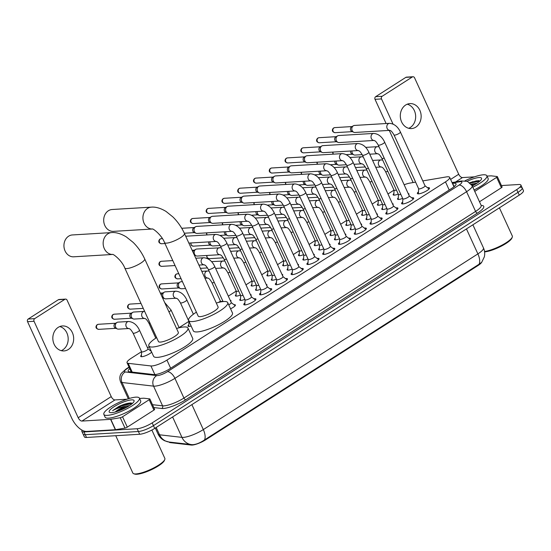 <?xml version="1.0" encoding="UTF-8"?>
<svg xmlns="http://www.w3.org/2000/svg" width="551" height="551" viewBox="0 0 551 551"><rect width="100%" height="100%" fill="white"/><g stroke="black" fill="none" stroke-linecap="round" stroke-linejoin="round"><path stroke-width="0.83" d="M398.256 194.076A6.254 1.46 155.4 0 1 394.309 195.144A6.254 1.46 155.4 0 1 393.18 194.834A6.254 1.46 155.4 0 1 393.896 193.559M382.484 204.173A6.254 1.46 155.4 0 1 378.53 205.241A6.254 1.46 155.4 0 1 377.401 204.931A6.254 1.46 155.4 0 1 378.124 203.656M366.704 214.27A6.254 1.46 155.4 0 1 362.751 215.338A6.254 1.46 155.4 0 1 361.621 215.028A6.254 1.46 155.4 0 1 362.344 213.754M350.925 224.367A6.254 1.46 155.4 0 1 346.972 225.435A6.254 1.46 155.4 0 1 345.842 225.125A6.254 1.46 155.4 0 1 346.565 223.851M335.146 234.464A6.254 1.46 155.4 0 1 331.192 235.532A6.254 1.46 155.4 0 1 330.063 235.222A6.254 1.46 155.4 0 1 330.786 233.948M319.366 244.561A6.254 1.46 155.4 0 1 315.413 245.629A6.254 1.46 155.4 0 1 314.284 245.319A6.254 1.46 155.4 0 1 315.007 244.045M303.587 254.658A6.254 1.46 155.4 0 1 299.634 255.726A6.254 1.46 155.4 0 1 298.504 255.416A6.254 1.46 155.4 0 1 299.227 254.142M287.808 264.755A6.254 1.46 155.4 0 1 283.855 265.823A6.254 1.46 155.4 0 1 282.725 265.513A6.254 1.46 155.4 0 1 283.448 264.239M272.029 274.853A6.254 1.46 155.4 0 1 268.082 275.92A6.254 1.46 155.4 0 1 266.946 275.61A6.254 1.46 155.4 0 1 267.669 274.336M256.249 284.95A6.254 1.46 155.4 0 1 252.303 286.017A6.254 1.46 155.4 0 1 251.166 285.707A6.254 1.46 155.4 0 1 251.89 284.433M240.47 295.047A6.254 1.46 155.4 0 1 236.524 296.114A6.254 1.46 155.4 0 1 235.387 295.804A6.254 1.46 155.4 0 1 236.11 294.53M191.135 326.027A6.254 1.46 155.4 0 1 189.186 326.406A6.254 1.46 155.4 0 1 188.056 326.096A6.254 1.46 155.4 0 1 188.773 324.821M151.683 352.144A6.254 1.46 155.4 0 1 147.124 355.058A6.254 1.46 155.4 0 1 141.848 356.697A6.254 1.46 155.4 0 1 140.719 356.387A6.254 1.46 155.4 0 1 141.442 355.113M150.657 350.891A6.254 1.46 155.4 0 1 150.96 350.863A6.254 1.46 155.4 0 1 151.091 350.856M402.65 198.388A6.254 1.46 155.4 0 1 398.697 199.455A6.254 1.46 155.4 0 1 397.567 199.138A6.254 1.46 155.4 0 1 398.29 197.871M386.871 208.485A6.254 1.46 155.4 0 1 382.917 209.552A6.254 1.46 155.4 0 1 381.788 209.235A6.254 1.46 155.4 0 1 382.511 207.968M371.092 218.582A6.254 1.46 155.4 0 1 367.145 219.649A6.254 1.46 155.4 0 1 366.009 219.332A6.254 1.46 155.4 0 1 366.732 218.065M355.312 228.679A6.254 1.46 155.4 0 1 351.366 229.746A6.254 1.46 155.4 0 1 350.229 229.43A6.254 1.46 155.4 0 1 350.953 228.162M339.533 238.776A6.254 1.46 155.4 0 1 335.587 239.843A6.254 1.46 155.4 0 1 334.45 239.527A6.254 1.46 155.4 0 1 335.173 238.259M323.754 248.873A6.254 1.46 155.4 0 1 319.807 249.94A6.254 1.46 155.4 0 1 318.671 249.624A6.254 1.46 155.4 0 1 319.394 248.356M307.975 258.97A6.254 1.46 155.4 0 1 304.028 260.038A6.254 1.46 155.4 0 1 302.892 259.728A6.254 1.46 155.4 0 1 303.615 258.453M292.195 269.067A6.254 1.46 155.4 0 1 288.249 270.135A6.254 1.46 155.4 0 1 287.119 269.825A6.254 1.46 155.4 0 1 287.836 268.551M276.416 279.164A6.254 1.46 155.4 0 1 272.469 280.232A6.254 1.46 155.4 0 1 271.34 279.922A6.254 1.46 155.4 0 1 272.056 278.648M260.637 289.261A6.254 1.46 155.4 0 1 256.69 290.329A6.254 1.46 155.4 0 1 255.561 290.019A6.254 1.46 155.4 0 1 256.277 288.745M244.864 299.358A6.254 1.46 155.4 0 1 240.911 300.426A6.254 1.46 155.4 0 1 239.781 300.116A6.254 1.46 155.4 0 1 240.505 298.842M233.948 304.717A6.254 1.46 155.4 0 1 234.244 304.689A6.254 1.46 155.4 0 1 235.38 304.999A6.254 1.46 155.4 0 1 230.559 308.815M427.528 187.739A6.653 1.557 155.4 0 1 428.272 187.65A6.653 1.557 155.4 0 1 429.477 187.981A6.653 1.557 155.4 0 1 425.668 191.369A6.653 1.557 155.4 0 1 418.581 193.849A6.653 1.557 155.4 0 1 417.376 193.518A6.653 1.557 155.4 0 1 418.471 191.886M411.749 197.837A6.653 1.557 155.4 0 1 412.492 197.747A6.653 1.557 155.4 0 1 413.698 198.078A6.653 1.557 155.4 0 1 409.889 201.466A6.653 1.557 155.4 0 1 402.802 203.946A6.653 1.557 155.4 0 1 401.596 203.615A6.653 1.557 155.4 0 1 402.691 201.983M395.969 207.934A6.653 1.557 155.4 0 1 396.713 207.844A6.653 1.557 155.4 0 1 397.918 208.175A6.653 1.557 155.4 0 1 394.117 211.563A6.653 1.557 155.4 0 1 387.022 214.043A6.653 1.557 155.4 0 1 385.817 213.712A6.653 1.557 155.4 0 1 386.912 212.08M380.19 218.031A6.653 1.557 155.4 0 1 380.934 217.941A6.653 1.557 155.4 0 1 382.139 218.272A6.653 1.557 155.4 0 1 378.337 221.66A6.653 1.557 155.4 0 1 371.243 224.14A6.653 1.557 155.4 0 1 370.038 223.809A6.653 1.557 155.4 0 1 371.133 222.177M364.411 228.128A6.653 1.557 155.4 0 1 365.161 228.038A6.653 1.557 155.4 0 1 366.36 228.369A6.653 1.557 155.4 0 1 362.558 231.757A6.653 1.557 155.4 0 1 355.464 234.237A6.653 1.557 155.4 0 1 354.259 233.906A6.653 1.557 155.4 0 1 355.354 232.274M348.631 238.225A6.653 1.557 155.4 0 1 349.382 238.135A6.653 1.557 155.4 0 1 350.581 238.466A6.653 1.557 155.4 0 1 346.779 241.855A6.653 1.557 155.4 0 1 339.685 244.334A6.653 1.557 155.4 0 1 338.479 244.003A6.653 1.557 155.4 0 1 339.574 242.371M332.852 248.322A6.653 1.557 155.4 0 1 333.603 248.232A6.653 1.557 155.4 0 1 334.801 248.563A6.653 1.557 155.4 0 1 330.999 251.952A6.653 1.557 155.4 0 1 323.905 254.431A6.653 1.557 155.4 0 1 322.7 254.101A6.653 1.557 155.4 0 1 323.795 252.468M317.073 258.419A6.653 1.557 155.4 0 1 317.824 258.329A6.653 1.557 155.4 0 1 319.029 258.66A6.653 1.557 155.4 0 1 315.22 262.049A6.653 1.557 155.4 0 1 308.126 264.528A6.653 1.557 155.4 0 1 306.921 264.198A6.653 1.557 155.4 0 1 308.016 262.565M301.294 268.516A6.653 1.557 155.4 0 1 302.044 268.427A6.653 1.557 155.4 0 1 303.25 268.757A6.653 1.557 155.4 0 1 299.441 272.146A6.653 1.557 155.4 0 1 292.347 274.625A6.653 1.557 155.4 0 1 291.142 274.295A6.653 1.557 155.4 0 1 292.237 272.662M285.514 278.613A6.653 1.557 155.4 0 1 286.265 278.524A6.653 1.557 155.4 0 1 287.47 278.854A6.653 1.557 155.4 0 1 283.662 282.243A6.653 1.557 155.4 0 1 276.568 284.722A6.653 1.557 155.4 0 1 275.362 284.392A6.653 1.557 155.4 0 1 276.457 282.759M269.735 288.71A6.653 1.557 155.4 0 1 270.486 288.621A6.653 1.557 155.4 0 1 271.691 288.951A6.653 1.557 155.4 0 1 267.882 292.34A6.653 1.557 155.4 0 1 260.788 294.819A6.653 1.557 155.4 0 1 259.583 294.489A6.653 1.557 155.4 0 1 260.678 292.856M253.956 298.807A6.653 1.557 155.4 0 1 254.707 298.718A6.653 1.557 155.4 0 1 255.912 299.048A6.653 1.557 155.4 0 1 252.103 302.437A6.653 1.557 155.4 0 1 245.009 304.917A6.653 1.557 155.4 0 1 243.811 304.586A6.653 1.557 155.4 0 1 244.899 302.954M141.559 351.655L131.228 358.267A11.729 2.741 -24.6 0 0 127.047 362.758A11.729 2.741 -24.6 0 0 128.176 363.329L150.912 365.947A11.729 2.741 -24.6 0 0 151.911 365.96A11.729 2.741 -24.6 0 0 166.939 360.106L445.483 181.864A11.729 2.741 -24.6 0 0 449.664 177.367A11.729 2.741 -24.6 0 0 446.282 176.933L422.796 180.914M169.143 442.033L169.178 442.116A10.559 2.466 -24.6 0 0 170.19 442.625L191.273 445.056A10.559 2.466 -24.6 0 0 192.168 445.07A10.559 2.466 -24.6 0 0 205.695 439.801L477.979 265.561A10.559 2.466 -24.6 0 0 481.581 262.441M394.02 190.102L387.973 193.973M378.241 200.199L372.194 204.07M362.462 210.296L356.414 214.167M346.682 220.393L340.635 224.264M330.91 230.49L324.856 234.361M315.131 240.587L309.077 244.458M299.351 250.684L293.297 254.555M283.572 260.781L277.518 264.652M267.793 270.878L261.739 274.749M252.014 280.976L245.96 284.846M236.234 291.073L228.314 296.142M220.455 301.17L218.451 302.451M188.897 321.364L179.109 327.631M149.218 346.758L147.551 347.826M415.612 182.133L409.786 183.118A11.729 2.741 -24.6 0 0 404.158 184.771M230.249 300.378A6.254 1.46 155.4 0 1 230.986 300.694A6.254 1.46 155.4 0 1 230.745 301.452M250.423 294.592A6.254 1.46 155.4 0 1 251.16 294.902A6.254 1.46 155.4 0 1 250.912 295.667M266.202 284.488A6.254 1.46 155.4 0 1 266.939 284.805A6.254 1.46 155.4 0 1 266.691 285.57M281.974 274.391A6.254 1.46 155.4 0 1 282.718 274.708A6.254 1.46 155.4 0 1 282.47 275.472M297.754 264.294A6.254 1.46 155.4 0 1 298.49 264.611A6.254 1.46 155.4 0 1 298.249 265.375M313.533 254.197A6.254 1.46 155.4 0 1 314.27 254.514A6.254 1.46 155.4 0 1 314.029 255.278M329.312 244.1A6.254 1.46 155.4 0 1 330.049 244.417A6.254 1.46 155.4 0 1 329.808 245.181M345.091 234.003A6.254 1.46 155.4 0 1 345.828 234.32A6.254 1.46 155.4 0 1 345.587 235.084M360.871 223.906A6.254 1.46 155.4 0 1 361.608 224.223A6.254 1.46 155.4 0 1 361.366 224.987M376.65 213.809A6.254 1.46 155.4 0 1 377.387 214.125A6.254 1.46 155.4 0 1 377.146 214.89M392.429 203.712A6.254 1.46 155.4 0 1 393.166 204.028A6.254 1.46 155.4 0 1 392.925 204.793M408.208 193.615A6.254 1.46 155.4 0 1 408.945 193.931A6.254 1.46 155.4 0 1 408.704 194.696M156.188 427.459L159.549 434.794A13.685 12.418 96.6 0 0 169.116 442.033L164.866 440.848C161.78 439.402 159.508 437.129 158.047 434.036A15.642 3.65 -24.6 0 0 159.549 434.794L181.954 437.377A13.685 12.418 96.6 0 0 191.521 444.616A13.685 12.418 96.6 0 0 191.975 444.657L192.919 444.685C196.493 444.354 200.364 442.763 204.538 439.912L479.101 264.211L481.705 262.29L484.336 256.862C485.045 253.784 484.749 250.795 483.461 247.902L472.882 224.801M520.061 187.271A11.729 2.741 155.4 0 1 522.183 187.857A11.729 2.741 155.4 0 1 518.002 192.347L153.44 425.641A11.729 2.741 155.4 0 1 138.411 431.502L85.226 434.698A11.729 2.741 155.4 0 1 83.105 434.119A11.729 2.741 155.4 0 0 85.226 434.698L138.411 431.502A11.729 2.741 155.4 0 0 153.44 425.641L518.002 192.347A11.729 2.741 155.4 0 0 522.183 187.857L523.45 190.625A11.729 2.741 155.4 0 1 519.269 195.116L154.707 428.409A11.729 2.741 155.4 0 1 139.672 434.264L86.493 437.466A11.729 2.741 155.4 0 1 84.372 436.881L81.837 431.35A11.729 2.741 155.4 0 1 82.106 430.186M129.733 368.619A11.729 2.741 -24.6 0 0 128.183 371.181A11.729 2.741 -24.6 0 0 129.306 371.746L153.874 374.577A11.729 2.741 -24.6 0 0 154.872 374.59A11.729 2.741 -24.6 0 0 169.901 368.736L451.861 188.304A11.729 2.741 -24.6 0 0 456.042 183.807A11.729 2.741 -24.6 0 0 452.667 183.373L452.426 183.414M501.438 185.549L518.794 184.509A11.729 2.741 155.4 0 1 520.915 185.095A11.729 2.741 155.4 0 1 516.735 189.585L152.172 422.879A11.729 2.741 155.4 0 1 137.144 428.733L83.959 431.936A11.729 2.741 155.4 0 1 81.837 431.35M453.693 186.183L453.934 186.142A11.729 2.741 155.4 0 1 454.885 186.011M130.47 371.884A11.729 2.741 155.4 0 1 131 371.388M59.783 326.557A12.515 10.421 -93.4 0 1 68.062 337.095A12.515 10.421 -93.4 0 1 62.828 349.83A12.515 10.421 -93.4 0 1 61.23 350.656M58.186 327.377A12.515 10.421 86.6 0 0 53.254 341.744A12.515 10.421 86.6 0 0 63.999 350.932A12.515 10.421 86.6 0 0 68.317 349.506A12.515 10.421 86.6 0 0 73.242 335.132A12.515 10.421 86.6 0 0 62.497 325.951A12.515 10.421 86.6 0 0 58.186 327.377M117.122 407.843A15.642 3.65 155.4 0 1 125.58 403.952M149.176 399.723A1.956 0.455 -24.6 0 0 149.872 398.979L154.624 409.345A1.956 0.455 155.4 0 1 153.929 410.096L149.176 399.723L122.549 416.77L127.295 427.135A1.956 0.455 155.4 0 1 125.001 428.093L115.558 429.69A1.956 0.455 155.4 0 1 115.352 429.718L86.693 431.44A15.642 7.859 57.4 0 1 71.713 418.133L27.55 321.674A1.956 1.625 -93.4 0 1 28.184 319.036L34.672 318.643A1.956 1.625 86.6 0 0 34.038 321.281L78.201 417.741A3.912 1.963 -122.6 0 0 81.941 421.067L110.599 419.345A1.956 0.455 -24.6 0 0 110.813 419.318L120.249 417.72A1.956 0.455 -24.6 0 0 122.549 416.77M153.929 410.096L127.295 427.135M126.992 399.206L114.98 399.923A3.912 1.963 -122.6 0 1 111.233 396.596L67.077 300.143A1.956 1.625 86.6 0 0 64.86 299.324L58.372 299.716L28.184 319.036M58.372 299.716A1.956 1.625 -93.4 0 1 59.047 299.489L65.535 299.103M64.86 299.324L34.672 318.643M149.872 398.979A1.956 0.455 -24.6 0 0 149.686 398.883L143.804 398.201A1.956 0.455 -24.6 0 0 143.639 398.201L139.555 398.449M151.869 430.049L164.852 458.398A17.598 4.105 155.4 0 1 164.79 459.513L164.398 460.478A16.812 3.926 155.4 0 1 153.068 468.901A16.812 3.926 155.4 0 1 136.917 474.253A16.812 3.926 155.4 0 1 134.719 474.067L133.728 473.736A17.598 4.105 155.4 0 1 132.853 473.054L115.751 435.703M164.79 459.513A17.598 4.105 155.4 0 1 152.937 468.322A17.598 4.105 155.4 0 1 136.035 473.929A17.598 4.105 155.4 0 1 133.728 473.736M135.863 397.147A19.554 4.566 155.4 0 1 139.403 398.125A19.554 4.566 155.4 0 1 128.218 408.077A19.554 4.566 155.4 0 1 107.383 415.371A19.554 4.566 155.4 0 1 103.85 414.4A19.554 4.566 155.4 0 1 115.028 404.448A19.554 4.566 155.4 0 1 135.863 397.147M139.403 398.125L140.67 400.887A19.554 4.566 155.4 0 1 129.485 410.846A19.554 4.566 155.4 0 1 108.65 418.14A19.554 4.566 155.4 0 1 105.117 417.169L103.85 414.4M132.474 403.36L130.856 402.967C127.68 403.057 123.644 404.241 118.754 406.521L112.618 410.653C116.22 408.58 120.703 407.065 126.083 406.121A9.773 2.28 155.4 0 0 115.235 411.996M111.653 412.637A13.685 3.196 155.4 0 1 109.863 412.492A13.685 3.196 155.4 0 1 115.634 405.756A13.685 3.196 155.4 0 1 131.593 399.881A13.685 3.196 155.4 0 1 134.024 401.424A13.685 3.196 155.4 0 1 124.801 408.284A13.685 3.196 155.4 0 1 111.653 412.637M127.729 406.7L122.37 408.339L115.441 411.948M129.65 405.508L126.083 406.121M125.511 407.919L117.866 411.204M131.262 402.988L118.754 406.521M132.336 403.484L121.234 405.963L112.618 410.653M72.401 234.946A10.951 9.119 86.6 0 0 68.627 236.193A10.951 9.119 86.6 0 0 64.315 248.77A10.951 9.119 86.6 0 0 73.717 256.807L112.652 254.459A10.951 9.119 -93.4 0 1 103.492 246.235A10.951 9.119 -93.4 0 1 107.844 233.838A10.951 9.119 -93.4 0 1 111.612 232.584L72.401 234.946M112.934 254.445L112.556 254.438C112.845 253.577 121.867 260.32 124.788 268.034L158.44 341.537A10.951 2.555 -24.6 0 0 160.417 342.081A10.951 2.555 -24.6 0 0 172.084 337.997A10.951 2.555 -24.6 0 0 178.352 332.418L144.699 258.922C141.786 252.633 137.936 247.124 133.135 242.378L126.351 236.937C119.601 232.791 114.388 232.308 111.612 232.584M176.547 328.492A21.51 5.021 155.4 0 1 184.055 326.957A21.51 5.021 155.4 0 1 187.946 328.024A21.51 5.021 155.4 0 1 175.652 338.975A21.51 5.021 155.4 0 1 152.73 347.006A21.51 5.021 155.4 0 1 148.839 345.932A21.51 5.021 155.4 0 1 156.636 337.605M187.946 328.024L192.698 338.397A21.51 5.021 155.4 0 1 180.397 349.348A21.51 5.021 155.4 0 1 157.476 357.372A21.51 5.021 155.4 0 1 153.584 356.304L148.839 345.932M152.393 229.016A10.951 9.119 -93.4 0 1 143.246 220.793A10.951 9.119 -93.4 0 1 147.599 208.388A10.951 9.119 -93.4 0 1 151.373 207.142L112.156 209.504A10.951 9.119 86.6 0 0 108.382 210.751A10.951 9.119 86.6 0 0 104.07 223.327A10.951 9.119 86.6 0 0 113.472 231.365L152.413 229.016M152.689 229.002L152.31 228.996C152.606 228.135 161.629 234.878 164.549 242.592L198.195 316.095A10.951 2.555 -24.6 0 0 200.178 316.639A10.951 2.555 -24.6 0 0 211.846 312.555A10.951 2.555 -24.6 0 0 218.106 306.976L184.454 233.479C181.548 227.191 177.691 221.674 172.897 216.936L166.113 211.494C159.363 207.348 154.149 206.866 151.373 207.142M216.309 303.05A21.51 5.021 155.4 0 1 223.816 301.514A21.51 5.021 155.4 0 1 227.708 302.582A21.51 5.021 155.4 0 1 215.407 313.533A21.51 5.021 155.4 0 1 192.492 321.557A21.51 5.021 155.4 0 1 188.6 320.489A21.51 5.021 155.4 0 1 196.397 312.162M227.708 302.582L232.46 312.954A21.51 5.021 155.4 0 1 220.159 323.905A21.51 5.021 155.4 0 1 197.237 331.929A21.51 5.021 155.4 0 1 193.346 330.862L188.6 320.489M255.499 300.047A5.868 1.371 -24.6 0 0 255.402 299.937L251.456 296.851M245.712 299.999A3.52 0.82 -24.6 0 0 249.465 298.69A3.52 0.82 -24.6 0 0 251.476 296.893L226.847 243.101A3.52 0.82 -24.6 0 1 225.752 244.348A3.52 0.82 -24.6 0 1 221.082 246.207A3.52 0.82 -24.6 0 1 220.448 246.028L245.078 299.827A3.52 0.82 -24.6 0 0 245.712 299.999M245.057 299.778L244.809 304.786A5.868 1.371 -24.6 0 0 244.83 304.93M271.278 289.95A5.868 1.371 -24.6 0 0 271.182 289.84L267.235 286.754M261.491 289.902A3.52 0.82 -24.6 0 0 265.245 288.593A3.52 0.82 -24.6 0 0 267.256 286.795L242.626 233.004A3.52 0.82 -24.6 0 1 241.531 234.251A3.52 0.82 -24.6 0 1 236.861 236.11A3.52 0.82 -24.6 0 1 236.227 235.931L260.857 289.73A3.52 0.82 -24.6 0 0 261.491 289.902M231.723 224.298A3.52 2.927 -93.4 0 0 230.676 224.608A3.52 2.927 -93.4 0 0 230.511 224.705A3.52 2.927 -93.4 0 0 229.113 228.699A3.52 2.927 -93.4 0 0 232.074 231.33L197.148 233.431A3.52 2.927 -93.4 0 1 196.032 233.245A3.52 2.927 -93.4 0 1 194.372 231.558A3.52 2.927 -93.4 0 1 195.509 226.812A3.52 2.927 -93.4 0 1 195.639 226.73A3.52 2.927 -93.4 0 1 196.721 226.406L231.723 224.298C236.469 224.739 240.105 227.639 242.626 233.004M196.032 233.245L194.117 232.453A2.541 2.114 -93.4 0 1 192.919 231.234A2.541 2.114 -93.4 0 1 193.745 227.804A2.541 2.114 -93.4 0 1 193.835 227.749L195.639 226.73M260.837 289.681L260.589 294.689A5.868 1.371 -24.6 0 0 260.609 294.833M287.057 279.853A5.868 1.371 -24.6 0 0 286.961 279.743L283.014 276.657M277.27 279.805A3.52 0.82 -24.6 0 0 281.024 278.496A3.52 0.82 -24.6 0 0 283.035 276.698L258.405 222.907A3.52 0.82 -24.6 0 1 257.31 224.154A3.52 0.82 -24.6 0 1 252.64 226.013A3.52 0.82 -24.6 0 1 252.007 225.834L276.636 279.632A3.52 0.82 -24.6 0 0 277.27 279.805M247.502 214.201A3.52 2.927 -93.4 0 0 246.455 214.511A3.52 2.927 -93.4 0 0 246.29 214.608A3.52 2.927 -93.4 0 0 244.892 218.602A3.52 2.927 -93.4 0 0 247.854 221.233L212.927 223.334A3.52 2.927 -93.4 0 1 211.811 223.148A3.52 2.927 -93.4 0 1 210.151 221.461A3.52 2.927 -93.4 0 1 211.288 216.715A3.52 2.927 -93.4 0 1 211.419 216.633A3.52 2.927 -93.4 0 1 212.5 216.309L247.502 214.201C252.248 214.642 255.884 217.542 258.405 222.907M211.811 223.148L209.897 222.356A2.541 2.114 -93.4 0 1 208.698 221.137A2.541 2.114 -93.4 0 1 209.525 217.707A2.541 2.114 -93.4 0 1 209.614 217.652L211.419 216.633M276.616 279.584L276.368 284.591A5.868 1.371 -24.6 0 0 276.388 284.736M302.836 269.756A5.868 1.371 -24.6 0 0 302.74 269.646L298.794 266.56M293.049 269.708A3.52 0.82 -24.6 0 0 296.803 268.399A3.52 0.82 -24.6 0 0 298.814 266.601L274.184 212.81A3.52 0.82 -24.6 0 1 273.089 214.057A3.52 0.82 -24.6 0 1 268.42 215.916A3.52 0.82 -24.6 0 1 267.786 215.737L292.416 269.535A3.52 0.82 -24.6 0 0 293.049 269.708M263.709 211.136L228.706 213.237A3.52 2.927 -93.4 0 1 227.591 213.051A3.52 2.927 -93.4 0 1 225.931 211.364A3.52 2.927 -93.4 0 1 227.067 206.618A3.52 2.927 -93.4 0 1 227.198 206.535A3.52 2.927 -93.4 0 1 228.279 206.212L263.282 204.104C268.027 204.545 271.664 207.445 274.184 212.81M227.591 213.051L225.676 212.259A2.541 2.114 -93.4 0 1 224.477 211.04A2.541 2.114 -93.4 0 1 225.304 207.61A2.541 2.114 -93.4 0 1 225.393 207.555L227.198 206.535M292.395 269.487L292.147 274.494A5.868 1.371 -24.6 0 0 292.168 274.639M318.609 259.659A5.868 1.371 -24.6 0 0 318.519 259.549L314.573 256.463M308.829 259.611A3.52 0.82 -24.6 0 0 312.575 258.302A3.52 0.82 -24.6 0 0 314.593 256.504L289.964 202.713A3.52 0.82 -24.6 0 1 288.862 203.96A3.52 0.82 -24.6 0 1 284.199 205.819A3.52 0.82 -24.6 0 1 283.565 205.64L308.188 259.438A3.52 0.82 -24.6 0 0 308.829 259.611M279.412 201.039L244.486 203.14A3.52 2.927 -93.4 0 1 243.37 202.954A3.52 2.927 -93.4 0 1 241.71 201.267A3.52 2.927 -93.4 0 1 242.846 196.521A3.52 2.927 -93.4 0 1 242.977 196.438A3.52 2.927 -93.4 0 1 244.059 196.115L279.061 194.007C283.806 194.448 287.443 197.348 289.964 202.713M243.37 202.954L241.455 202.162A2.541 2.114 -93.4 0 1 240.257 200.943A2.541 2.114 -93.4 0 1 241.083 197.513A2.541 2.114 -93.4 0 1 241.173 197.458L242.977 196.438M308.167 259.39L307.926 264.397A5.868 1.371 -24.6 0 0 307.947 264.542M334.388 249.562A5.868 1.371 -24.6 0 0 334.299 249.451L330.352 246.366M324.608 249.513A3.52 0.82 -24.6 0 0 328.355 248.205A3.52 0.82 -24.6 0 0 330.373 246.407L305.743 192.616A3.52 0.82 -24.6 0 1 304.641 193.862A3.52 0.82 -24.6 0 1 299.978 195.722A3.52 0.82 -24.6 0 1 299.338 195.543L323.967 249.341A3.52 0.82 -24.6 0 0 324.608 249.513M294.84 183.91A3.52 2.927 -93.4 0 0 293.793 184.22A3.52 2.927 -93.4 0 0 293.628 184.316A3.52 2.927 -93.4 0 0 292.23 188.311A3.52 2.927 -93.4 0 0 295.184 190.942L260.258 193.043A3.52 2.927 -93.4 0 1 259.149 192.857A3.52 2.927 -93.4 0 1 257.489 191.169A3.52 2.927 -93.4 0 1 258.626 186.424A3.52 2.927 -93.4 0 1 258.756 186.341A3.52 2.927 -93.4 0 1 259.838 186.018L294.84 183.91C299.586 184.351 303.215 187.25 305.743 192.616M259.149 192.857L257.234 192.065A2.541 2.114 -93.4 0 1 256.036 190.846A2.541 2.114 -93.4 0 1 256.862 187.416A2.541 2.114 -93.4 0 1 256.952 187.361L258.756 186.341M323.947 249.293L323.706 254.3A5.868 1.371 -24.6 0 0 323.726 254.438M350.167 239.465A5.868 1.371 -24.6 0 0 350.078 239.354L346.131 236.269M340.387 239.416A3.52 0.82 -24.6 0 0 344.134 238.108A3.52 0.82 -24.6 0 0 346.152 236.31L321.522 182.519A3.52 0.82 -24.6 0 1 320.42 183.765A3.52 0.82 -24.6 0 1 315.757 185.625A3.52 0.82 -24.6 0 1 315.117 185.446L339.747 239.244A3.52 0.82 -24.6 0 0 340.387 239.416M310.619 173.813A3.52 2.927 -93.4 0 0 309.572 174.123A3.52 2.927 -93.4 0 0 309.407 174.219A3.52 2.927 -93.4 0 0 308.009 178.214A3.52 2.927 -93.4 0 0 310.964 180.845L276.037 182.946A3.52 2.927 -93.4 0 1 274.928 182.76A3.52 2.927 -93.4 0 1 273.268 181.072A3.52 2.927 -93.4 0 1 274.405 176.327A3.52 2.927 -93.4 0 1 274.536 176.244A3.52 2.927 -93.4 0 1 275.617 175.921L310.619 173.813C315.365 174.254 318.995 177.153 321.522 182.519M274.928 182.76L273.014 181.968A2.541 2.114 -93.4 0 1 271.815 180.749A2.541 2.114 -93.4 0 1 272.635 177.319A2.541 2.114 -93.4 0 1 272.731 177.264L274.536 176.244M339.726 239.196L339.485 244.203A5.868 1.371 -24.6 0 0 339.506 244.341M365.947 229.368A5.868 1.371 -24.6 0 0 365.85 229.257L361.904 226.172M356.166 229.319A3.52 0.82 -24.6 0 0 359.913 228.011A3.52 0.82 -24.6 0 0 361.924 226.213L337.302 172.422A3.52 0.82 -24.6 0 1 336.2 173.668A3.52 0.82 -24.6 0 1 331.537 175.528A3.52 0.82 -24.6 0 1 330.896 175.349L355.526 229.147A3.52 0.82 -24.6 0 0 356.166 229.319M326.399 163.716A3.52 2.927 -93.4 0 0 325.345 164.026A3.52 2.927 -93.4 0 0 325.186 164.122A3.52 2.927 -93.4 0 0 323.788 168.117A3.52 2.927 -93.4 0 0 326.743 170.748L291.816 172.849A3.52 2.927 -93.4 0 1 290.708 172.663A3.52 2.927 -93.4 0 1 289.041 170.975A3.52 2.927 -93.4 0 1 290.184 166.23A3.52 2.927 -93.4 0 1 290.315 166.147A3.52 2.927 -93.4 0 1 291.396 165.823L326.399 163.716C331.144 164.157 334.774 167.056 337.302 172.422M290.708 172.663L288.793 171.864A2.541 2.114 -93.4 0 1 287.594 170.652A2.541 2.114 -93.4 0 1 288.414 167.222A2.541 2.114 -93.4 0 1 288.51 167.167L290.315 166.147M355.505 229.099L355.264 234.106A5.868 1.371 -24.6 0 0 355.285 234.244M381.726 219.27A5.868 1.371 -24.6 0 0 381.629 219.16L377.683 216.075M371.946 219.222A3.52 0.82 -24.6 0 0 375.692 217.914A3.52 0.82 -24.6 0 0 377.704 216.116L353.074 162.325A3.52 0.82 -24.6 0 1 351.979 163.571A3.52 0.82 -24.6 0 1 347.316 165.431A3.52 0.82 -24.6 0 1 346.675 165.252L371.305 219.05A3.52 0.82 -24.6 0 0 371.946 219.222M342.598 160.644L307.596 162.752A3.52 2.927 -93.4 0 1 306.48 162.566A3.52 2.927 -93.4 0 1 304.82 160.878A3.52 2.927 -93.4 0 1 305.963 156.133A3.52 2.927 -93.4 0 1 306.094 156.05A3.52 2.927 -93.4 0 1 307.176 155.726L342.178 153.619C346.923 154.06 350.553 156.959 353.074 162.325M306.48 162.566L304.572 161.767A2.541 2.114 -93.4 0 1 303.374 160.555A2.541 2.114 -93.4 0 1 304.193 157.125A2.541 2.114 -93.4 0 1 304.29 157.069L306.094 156.05M371.284 219.002L371.043 224.009A5.868 1.371 -24.6 0 0 371.064 224.147M397.505 209.173A5.868 1.371 -24.6 0 0 397.409 209.063L393.462 205.978M387.725 209.125A3.52 0.82 -24.6 0 0 391.472 207.817A3.52 0.82 -24.6 0 0 393.483 206.019L368.853 152.228A3.52 0.82 -24.6 0 1 367.758 153.474A3.52 0.82 -24.6 0 1 363.095 155.334A3.52 0.82 -24.6 0 1 362.455 155.155L387.084 208.953A3.52 0.82 -24.6 0 0 387.725 209.125M358.308 150.554L323.375 152.655A3.52 2.927 -93.4 0 1 322.259 152.469A3.52 2.927 -93.4 0 1 320.599 150.781A3.52 2.927 -93.4 0 1 321.743 146.036A3.52 2.927 -93.4 0 1 321.867 145.953A3.52 2.927 -93.4 0 1 322.955 145.629L357.957 143.522C362.703 143.963 366.332 146.862 368.853 152.228M322.259 152.469L320.351 151.67A2.541 2.114 -93.4 0 1 319.153 150.457A2.541 2.114 -93.4 0 1 319.973 147.027A2.541 2.114 -93.4 0 1 320.069 146.972L321.867 145.953M387.064 208.905L386.823 213.912A5.868 1.371 -24.6 0 0 386.843 214.05M413.284 199.076A5.868 1.371 -24.6 0 0 413.188 198.966L409.241 195.88M403.497 199.028A3.52 0.82 -24.6 0 0 407.251 197.719A3.52 0.82 -24.6 0 0 409.262 195.922L384.632 142.13A3.52 0.82 -24.6 0 1 383.537 143.377A3.52 0.82 -24.6 0 1 378.874 145.237A3.52 0.82 -24.6 0 1 378.234 145.058L402.864 198.856A3.52 0.82 -24.6 0 0 403.497 199.028M373.736 133.425A3.52 2.927 -93.4 0 0 372.683 133.735A3.52 2.927 -93.4 0 0 372.517 133.831A3.52 2.927 -93.4 0 0 371.126 137.826A3.52 2.927 -93.4 0 0 374.081 140.457L339.154 142.557A3.52 2.927 -93.4 0 1 338.038 142.372A3.52 2.927 -93.4 0 1 336.379 140.684A3.52 2.927 -93.4 0 1 337.522 135.939A3.52 2.927 -93.4 0 1 337.646 135.856A3.52 2.927 -93.4 0 1 338.734 135.532L373.736 133.425C378.482 133.865 382.112 136.765 384.632 142.13M338.038 142.372L336.131 141.573A2.541 2.114 -93.4 0 1 334.932 140.36A2.541 2.114 -93.4 0 1 335.752 136.93A2.541 2.114 -93.4 0 1 335.848 136.875L337.646 135.856M402.843 198.808L402.602 203.815A5.868 1.371 -24.6 0 0 402.623 203.953M429.064 188.979A5.868 1.371 -24.6 0 0 428.967 188.869L425.021 185.783M419.277 188.931A3.52 0.82 -24.6 0 0 423.03 187.622A3.52 0.82 -24.6 0 0 425.041 185.825L400.412 132.033A3.52 0.82 -24.6 0 1 399.317 133.28A3.52 0.82 -24.6 0 1 394.654 135.14A3.52 0.82 -24.6 0 1 394.013 134.961L418.643 188.759A3.52 0.82 -24.6 0 0 419.277 188.931M389.516 123.328A3.52 2.927 -93.4 0 0 388.462 123.638A3.52 2.927 -93.4 0 0 388.297 123.734A3.52 2.927 -93.4 0 0 386.905 127.729A3.52 2.927 -93.4 0 0 389.86 130.36L354.934 132.46A3.52 2.927 -93.4 0 1 353.818 132.274A3.52 2.927 -93.4 0 1 352.158 130.587A3.52 2.927 -93.4 0 1 353.301 125.842A3.52 2.927 -93.4 0 1 353.425 125.759A3.52 2.927 -93.4 0 1 354.513 125.435L389.516 123.328C394.261 123.768 397.891 126.668 400.412 132.033M353.818 132.274L351.91 131.475A2.541 2.114 -93.4 0 1 350.712 130.263A2.541 2.114 -93.4 0 1 351.531 126.833A2.541 2.114 -93.4 0 1 351.628 126.778L353.425 125.759M418.622 188.711L418.381 193.718A5.868 1.371 -24.6 0 0 418.402 193.856M228.713 304.772A3.52 0.82 -24.6 0 0 231.31 302.685L214.718 266.45A3.52 0.82 -24.6 0 1 213.623 267.696A3.52 0.82 -24.6 0 1 208.953 269.556A3.52 0.82 -24.6 0 1 208.319 269.384C204.8 263.488 204.621 265.575 204.145 264.776L204.242 264.776M240.67 295.419A3.52 0.82 -24.6 0 0 240.684 295.515A3.52 0.82 -24.6 0 0 241.324 295.694A3.52 0.82 -24.6 0 0 242.998 295.295M219.594 247.654A3.52 2.927 -93.4 0 0 218.547 247.957A3.52 2.927 -93.4 0 0 218.382 248.053A3.52 2.927 -93.4 0 0 216.984 252.048A3.52 2.927 -93.4 0 0 219.945 254.679L197.299 256.043A3.52 2.927 -93.4 0 1 196.184 255.857A3.52 2.927 -93.4 0 1 194.524 254.169A3.52 2.927 -93.4 0 1 195.66 249.424A3.52 2.927 -93.4 0 1 195.791 249.341A3.52 2.927 -93.4 0 1 196.872 249.018L221.24 247.764M192.891 251.897A2.541 2.114 -93.4 0 1 193.897 250.416A2.541 2.114 -93.4 0 1 193.986 250.361L195.791 249.341M256.449 285.322A3.52 0.82 -24.6 0 0 256.463 285.418A3.52 0.82 -24.6 0 0 257.103 285.597A3.52 0.82 -24.6 0 0 258.777 285.198M220.2 245.519L213.079 245.946A3.52 2.927 -93.4 0 1 211.963 245.76A3.52 2.927 -93.4 0 1 210.303 244.072A3.52 2.927 -93.4 0 1 209.965 241.806M211.963 245.76L210.048 244.961A2.541 2.114 -93.4 0 1 208.85 243.749A2.541 2.114 -93.4 0 1 208.65 241.889M272.228 275.224A3.52 0.82 -24.6 0 0 272.242 275.321A3.52 0.82 -24.6 0 0 272.883 275.5A3.52 0.82 -24.6 0 0 274.556 275.101M235.973 235.422L228.858 235.849A3.52 2.927 -93.4 0 1 227.742 235.663A3.52 2.927 -93.4 0 1 226.082 233.975A3.52 2.927 -93.4 0 1 225.745 231.709M227.742 235.663L225.827 234.864A2.541 2.114 -93.4 0 1 224.629 233.652A2.541 2.114 -93.4 0 1 224.429 231.792M288.008 265.127A3.52 0.82 -24.6 0 0 288.021 265.224A3.52 0.82 -24.6 0 0 288.662 265.403A3.52 0.82 -24.6 0 0 290.336 265.003M251.752 225.325L244.637 225.752A3.52 2.927 -93.4 0 1 243.521 225.566A3.52 2.927 -93.4 0 1 241.861 223.878A3.52 2.927 -93.4 0 1 241.524 221.612M243.521 225.566L241.607 224.767A2.541 2.114 -93.4 0 1 240.408 223.554A2.541 2.114 -93.4 0 1 240.208 221.695M303.78 255.03A3.52 0.82 -24.6 0 0 303.801 255.127A3.52 0.82 -24.6 0 0 304.434 255.306A3.52 0.82 -24.6 0 0 306.115 254.906M267.531 215.227L260.409 215.655A3.52 2.927 -93.4 0 1 259.301 215.469A3.52 2.927 -93.4 0 1 257.641 213.781A3.52 2.927 -93.4 0 1 257.303 211.515M259.301 215.469L257.386 214.67A2.541 2.114 -93.4 0 1 256.187 213.457A2.541 2.114 -93.4 0 1 255.988 211.598M319.559 244.933A3.52 0.82 -24.6 0 0 319.58 245.03A3.52 0.82 -24.6 0 0 320.214 245.209A3.52 0.82 -24.6 0 0 321.894 244.809M283.31 205.13L276.189 205.557A3.52 2.927 -93.4 0 1 275.08 205.371A3.52 2.927 -93.4 0 1 273.42 203.684A3.52 2.927 -93.4 0 1 273.082 201.418M275.08 205.371L273.165 204.573A2.541 2.114 -93.4 0 1 271.967 203.36A2.541 2.114 -93.4 0 1 271.767 201.501M335.339 234.836A3.52 0.82 -24.6 0 0 335.359 234.933A3.52 0.82 -24.6 0 0 335.993 235.112A3.52 0.82 -24.6 0 0 337.673 234.712M299.09 195.033L291.968 195.46A3.52 2.927 -93.4 0 1 290.852 195.274A3.52 2.927 -93.4 0 1 289.192 193.587A3.52 2.927 -93.4 0 1 288.862 191.321M290.852 195.274L288.944 194.475A2.541 2.114 -93.4 0 1 287.746 193.263A2.541 2.114 -93.4 0 1 287.546 191.404M351.118 224.739A3.52 0.82 -24.6 0 0 351.139 224.836A3.52 0.82 -24.6 0 0 351.772 225.015A3.52 0.82 -24.6 0 0 353.453 224.615M314.869 184.936L307.747 185.363A3.52 2.927 -93.4 0 1 306.631 185.177A3.52 2.927 -93.4 0 1 304.972 183.49A3.52 2.927 -93.4 0 1 304.641 181.224M306.631 185.177L304.724 184.378A2.541 2.114 -93.4 0 1 303.525 183.166A2.541 2.114 -93.4 0 1 303.325 181.307M366.897 214.642A3.52 0.82 -24.6 0 0 366.918 214.738A3.52 0.82 -24.6 0 0 367.551 214.918A3.52 0.82 -24.6 0 0 369.232 214.518M330.648 174.839L323.527 175.266A3.52 2.927 -93.4 0 1 322.411 175.08A3.52 2.927 -93.4 0 1 320.751 173.393A3.52 2.927 -93.4 0 1 320.42 171.127M322.411 175.08L320.503 174.281A2.541 2.114 -93.4 0 1 319.305 173.069A2.541 2.114 -93.4 0 1 319.098 171.209M382.676 204.545A3.52 0.82 -24.6 0 0 382.697 204.641A3.52 0.82 -24.6 0 0 383.331 204.82A3.52 0.82 -24.6 0 0 385.011 204.421M346.427 164.742L339.306 165.169A3.52 2.927 -93.4 0 1 338.19 164.983A3.52 2.927 -93.4 0 1 336.53 163.296A3.52 2.927 -93.4 0 1 336.2 161.03M338.19 164.983L336.282 164.184A2.541 2.114 -93.4 0 1 335.084 162.972A2.541 2.114 -93.4 0 1 334.877 161.112M398.456 194.448A3.52 0.82 -24.6 0 0 398.476 194.544A3.52 0.82 -24.6 0 0 399.11 194.723A3.52 0.82 -24.6 0 0 400.791 194.324M362.207 154.645L355.085 155.072A3.52 2.927 -93.4 0 1 353.969 154.879A3.52 2.927 -93.4 0 1 352.309 153.199A3.52 2.927 -93.4 0 1 351.979 150.933M353.969 154.879L352.061 154.087A2.541 2.114 -93.4 0 1 350.863 152.875A2.541 2.114 -93.4 0 1 350.656 151.015M141.607 351.69A3.52 0.82 -24.6 0 0 141.621 351.786A3.52 0.82 -24.6 0 0 142.261 351.965A3.52 0.82 -24.6 0 0 146.008 350.65A3.52 0.82 -24.6 0 0 148.019 348.859L139.472 330.187A3.52 0.82 -24.6 0 1 138.377 331.433A3.52 0.82 -24.6 0 1 133.714 333.293A3.52 0.82 -24.6 0 1 133.073 333.121C129.554 327.232 129.382 329.312 128.9 328.513L128.996 328.513M128.576 321.488A3.52 2.927 -93.4 0 0 127.522 321.791A3.52 2.927 -93.4 0 0 127.364 321.887A3.52 2.927 -93.4 0 0 125.965 325.889A3.52 2.927 -93.4 0 0 128.92 328.52L118.493 329.147A3.52 2.927 -93.4 0 1 117.377 328.954A3.52 2.927 -93.4 0 1 115.717 327.273A3.52 2.927 -93.4 0 1 116.853 322.521A3.52 2.927 -93.4 0 1 116.984 322.445A3.52 2.927 -93.4 0 1 118.066 322.121L128.576 321.488C133.321 321.929 136.951 324.828 139.472 330.187M117.377 328.954L115.462 328.162A2.541 2.114 -93.4 0 1 114.264 326.95A2.541 2.114 -93.4 0 1 115.09 323.513A2.541 2.114 -93.4 0 1 115.18 323.458L116.984 322.445M407.258 104.201A12.515 10.421 -93.4 0 1 415.537 114.739A12.515 10.421 -93.4 0 1 410.302 127.481A12.515 10.421 -93.4 0 1 408.704 128.3M405.66 105.021A12.515 10.421 86.6 0 0 400.735 119.395A12.515 10.421 86.6 0 0 411.48 128.576A12.515 10.421 86.6 0 0 415.791 127.15A12.515 10.421 86.6 0 0 420.716 112.776A12.515 10.421 86.6 0 0 409.972 103.595A12.515 10.421 86.6 0 0 405.66 105.021M469.969 182.849A15.642 3.65 155.4 0 1 473.061 181.596M496.651 177.367A1.956 0.455 -24.6 0 0 497.353 176.623L502.099 186.996A1.956 0.455 155.4 0 1 501.403 187.739L496.651 177.367L474.742 191.39M501.403 187.739L479.494 201.762M413.133 182.553L389.254 130.394M386.113 123.534L375.024 99.318A1.956 1.625 -93.4 0 1 375.658 96.68L382.146 96.287A1.956 1.625 86.6 0 0 381.512 98.925L393.008 124.037M474.466 176.85L462.454 177.574A3.912 1.963 -122.6 0 1 458.714 174.247L414.552 77.787A1.956 1.625 86.6 0 0 412.334 76.968L405.846 77.36L375.658 96.68M405.846 77.36A1.956 1.625 -93.4 0 1 406.521 77.133L413.009 76.747M412.334 76.968L382.146 96.287M497.353 176.623A1.956 0.455 -24.6 0 0 497.16 176.527L491.278 175.852A1.956 0.455 -24.6 0 0 491.113 175.845L487.029 176.093M499.406 207.83L512.327 236.042A17.598 4.105 155.4 0 1 512.265 237.157L511.872 238.122A16.812 3.926 155.4 0 1 500.707 246.462A16.812 3.926 155.4 0 1 484.598 251.883M512.265 237.157A17.598 4.105 155.4 0 1 501.183 245.574A17.598 4.105 155.4 0 1 484.543 251.47M464.989 180.811A19.554 4.566 155.4 0 1 483.344 174.791A19.554 4.566 155.4 0 1 486.877 175.769A19.554 4.566 155.4 0 1 472.82 187.195M486.877 175.769L488.145 178.531A19.554 4.566 155.4 0 1 474.087 189.957M471.201 184.144L473.557 183.765A9.773 2.28 155.4 0 0 471.484 184.537M467.179 181.272A13.685 3.196 155.4 0 1 479.067 177.525A13.685 3.196 155.4 0 1 481.498 179.075A13.685 3.196 155.4 0 1 472.248 185.942M479.949 181.004L478.33 180.611L469.734 182.656M475.203 184.344L471.904 185.232M477.125 183.152L473.557 183.765M472.985 185.563L472.2 185.832M478.736 180.638L469.769 182.684M479.811 181.127L470.182 183.035M144.355 311.391A3.52 2.927 -93.4 0 0 143.301 311.694A3.52 2.927 -93.4 0 0 143.143 311.79A3.52 2.927 -93.4 0 0 141.745 315.792A3.52 2.927 -93.4 0 0 144.699 318.423L134.272 319.05A3.52 2.927 -93.4 0 1 133.156 318.857A3.52 2.927 -93.4 0 1 131.496 317.176A3.52 2.927 -93.4 0 1 132.633 312.424A3.52 2.927 -93.4 0 1 132.763 312.348A3.52 2.927 -93.4 0 1 133.845 312.024L144.631 311.377M133.156 318.857L131.241 318.065A2.541 2.114 -93.4 0 1 130.043 316.853A2.541 2.114 -93.4 0 1 130.869 313.416A2.541 2.114 -93.4 0 1 130.959 313.361L132.763 312.348M176.334 298.222L165.823 298.856A3.52 2.927 -93.4 0 1 164.715 298.663A3.52 2.927 -93.4 0 1 163.055 296.982A3.52 2.927 -93.4 0 1 164.191 292.23A3.52 2.927 -93.4 0 1 164.322 292.154A3.52 2.927 -93.4 0 1 165.403 291.83L175.914 291.197C180.659 291.637 184.289 294.537 186.81 299.896A3.52 0.82 -24.6 0 1 185.715 301.142A3.52 0.82 -24.6 0 1 181.052 303.002A3.52 0.82 -24.6 0 1 180.411 302.83C176.892 296.941 176.713 299.021 176.237 298.222A3.52 2.927 -93.4 0 1 173.303 295.598A3.52 2.927 -93.4 0 1 174.695 291.596A3.52 2.927 -93.4 0 1 174.86 291.5A3.52 2.927 -93.4 0 1 175.914 291.197M164.715 298.663L162.8 297.871A2.541 2.114 -93.4 0 1 162.442 297.678M161.34 295.267A2.541 2.114 -93.4 0 1 162.428 293.222A2.541 2.114 -93.4 0 1 162.517 293.166L164.322 292.154M185.57 288.517L181.603 288.758A3.52 2.927 -93.4 0 1 180.494 288.566A3.52 2.927 -93.4 0 1 178.834 286.885A3.52 2.927 -93.4 0 1 179.97 282.133A3.52 2.927 -93.4 0 1 180.101 282.057A3.52 2.927 -93.4 0 1 181.183 281.733L182.429 281.657M180.494 288.566L178.579 287.774A2.541 2.114 -93.4 0 1 177.381 286.561A2.541 2.114 -93.4 0 1 178.2 283.124A2.541 2.114 -93.4 0 1 178.297 283.069L180.101 282.057M220.496 301.204A3.52 0.82 -24.6 0 0 220.517 301.301A3.52 0.82 -24.6 0 0 221.151 301.48A3.52 0.82 -24.6 0 0 222.831 301.08M236.276 291.107A3.52 0.82 -24.6 0 0 236.296 291.204A3.52 0.82 -24.6 0 0 236.93 291.383A3.52 0.82 -24.6 0 0 238.611 290.983M211.708 261.835A3.52 2.927 -93.4 0 1 212.741 261.539L224.891 261.016M252.055 281.01A3.52 0.82 -24.6 0 0 252.076 281.106A3.52 0.82 -24.6 0 0 252.709 281.285A3.52 0.82 -24.6 0 0 254.39 280.886M267.834 270.913A3.52 0.82 -24.6 0 0 267.855 271.009A3.52 0.82 -24.6 0 0 268.489 271.188A3.52 0.82 -24.6 0 0 270.169 270.789M283.613 260.816A3.52 0.82 -24.6 0 0 283.634 260.912A3.52 0.82 -24.6 0 0 284.268 261.091A3.52 0.82 -24.6 0 0 285.948 260.692M299.393 250.719A3.52 0.82 -24.6 0 0 299.413 250.815A3.52 0.82 -24.6 0 0 300.047 250.994A3.52 0.82 -24.6 0 0 301.728 250.595M315.172 240.622A3.52 0.82 -24.6 0 0 315.193 240.718A3.52 0.82 -24.6 0 0 315.826 240.897A3.52 0.82 -24.6 0 0 317.507 240.498M330.951 230.525A3.52 0.82 -24.6 0 0 330.965 230.621A3.52 0.82 -24.6 0 0 331.606 230.8A3.52 0.82 -24.6 0 0 333.286 230.401M346.731 220.428A3.52 0.82 -24.6 0 0 346.744 220.524A3.52 0.82 -24.6 0 0 347.385 220.703A3.52 0.82 -24.6 0 0 349.065 220.304M362.51 210.33A3.52 0.82 -24.6 0 0 362.524 210.427A3.52 0.82 -24.6 0 0 363.164 210.606A3.52 0.82 -24.6 0 0 364.845 210.206M378.289 200.233A3.52 0.82 -24.6 0 0 378.303 200.33A3.52 0.82 -24.6 0 0 378.943 200.509A3.52 0.82 -24.6 0 0 380.617 200.109M394.068 190.136A3.52 0.82 -24.6 0 0 394.082 190.233A3.52 0.82 -24.6 0 0 394.723 190.412A3.52 0.82 -24.6 0 0 396.396 190.012M154.872 374.59L150.912 365.947M191.273 445.056L191.045 444.561M170.19 442.625L169.963 442.129M477.979 265.561L477.738 265.038M205.695 439.801L205.454 439.278M170.665 368.247L166.939 360.106M132.185 372.077L128.176 363.329M449.21 189.999L445.483 181.864M172.601 416.955L181.954 437.377A15.642 3.65 -24.6 0 0 183.283 437.398A15.642 3.65 -24.6 0 0 203.326 429.587A13.685 6.874 57.4 0 1 204.538 439.912M479.101 264.211A13.685 6.874 -122.6 0 0 477.889 253.894A15.642 3.65 -24.6 0 0 483.461 247.902M191.886 404.613L203.326 429.587L477.889 253.894L466.449 228.913M519.269 195.116L516.735 189.585M154.707 428.409L152.172 422.879M139.672 434.264L137.144 428.733M86.493 437.466L83.959 431.936M129.154 367.359L127.253 368.578A7.824 1.825 -24.6 0 0 125.215 371.953L156.753 375.589A7.824 1.825 -24.6 0 0 157.414 375.596A7.824 1.825 -24.6 0 0 167.435 371.691L459.086 185.06A7.824 1.825 -24.6 0 0 460.457 181.672A7.824 1.825 -24.6 0 0 459.624 181.775L452.247 183.022M459.624 181.775A7.824 5.73 80.4 0 1 461.476 180.976L467.455 181.375L472.152 185.721A15.642 3.65 155.4 0 1 466.573 191.714L174.922 378.344A15.642 3.65 155.4 0 1 154.886 386.155A15.642 3.65 155.4 0 1 153.557 386.134L162.579 405.839A15.642 3.65 -24.6 0 0 163.909 405.86A15.642 3.65 -24.6 0 0 183.944 398.049L475.596 211.419A15.642 3.65 -24.6 0 0 481.175 205.427L481.25 205.737M481.181 205.447A17.598 4.105 155.4 0 1 477.469 213.085L185.818 399.716A1.956 0.985 57.4 0 1 183.944 398.049L174.922 378.344A7.824 3.926 -122.6 0 0 167.435 371.691M185.818 399.716A17.598 4.105 155.4 0 1 163.275 408.505A17.598 4.105 155.4 0 1 161.78 408.477L153.805 407.561M156.753 375.589A7.824 7.094 96.6 0 0 153.557 386.134L122.019 382.504L129.327 398.463M125.215 371.953A7.824 7.094 96.6 0 0 122.019 382.504A15.642 3.65 155.4 0 1 120.517 381.747L128.314 398.766M152.489 404.682L162.579 405.839A1.956 1.777 -83.4 0 1 161.78 408.477M459.086 185.06A7.824 3.926 -122.6 0 1 466.573 191.714L475.596 211.419A1.956 0.985 57.4 0 0 477.469 213.085M127.253 368.578A7.824 3.926 -122.6 0 0 126.2 368.908L121.358 373.289C121.006 373.723 118.727 376.767 120.517 381.747M453.934 186.142L452.667 183.373M111.233 396.596L78.201 417.741M114.98 399.923L81.941 421.067M115.352 429.718L110.599 419.345M34.038 321.281L27.55 321.674M110.813 419.318L115.558 429.69M125.001 428.093L120.249 417.72M124.588 404.744A15.642 3.65 155.4 0 1 129.079 403.174M124.788 268.034A10.951 2.555 -24.6 0 0 126.764 268.578A10.951 2.555 -24.6 0 0 140.794 263.116A10.951 2.555 -24.6 0 0 144.699 258.922M164.549 242.592A10.951 2.555 -24.6 0 0 166.526 243.136A10.951 2.555 -24.6 0 0 180.556 237.667A10.951 2.555 -24.6 0 0 184.454 233.479M161.243 238.673L160.024 239.065C159.039 239.754 157.228 242.853 161.546 243.742A2.541 2.114 -93.4 0 1 159.363 241.882A2.541 2.114 -93.4 0 1 160.369 238.962A2.541 2.114 -93.4 0 1 161.243 238.673L162.387 238.604M160.024 239.065A2.541 1.274 57.4 0 1 160.369 238.962M188.855 243.081L216.295 241.428A3.52 2.927 -93.4 0 1 213.333 238.797A3.52 2.927 -93.4 0 1 214.732 234.802A3.52 2.927 -93.4 0 1 214.897 234.705A3.52 2.927 -93.4 0 1 215.944 234.395C220.689 234.836 224.326 237.736 226.847 243.101M192.802 218.478L191.583 218.871C190.598 219.56 188.779 222.659 193.105 223.548A2.541 2.114 -93.4 0 1 190.921 221.688A2.541 2.114 -93.4 0 1 191.927 218.768A2.541 2.114 -93.4 0 1 192.802 218.478L209.986 217.438M191.583 218.871A2.541 1.274 57.4 0 1 191.927 218.768M208.581 208.381L207.362 208.774C206.377 209.463 204.559 212.562 208.884 213.451A2.541 2.114 -93.4 0 1 206.701 211.591A2.541 2.114 -93.4 0 1 207.706 208.671A2.541 2.114 -93.4 0 1 208.581 208.381L225.765 207.341M207.362 208.774A2.541 1.274 57.4 0 1 207.706 208.671M267.786 215.737C264.26 209.848 264.087 211.935 263.605 211.129A3.52 2.927 -93.4 0 1 260.671 208.505A3.52 2.927 -93.4 0 1 262.069 204.511A3.52 2.927 -93.4 0 1 262.235 204.414A3.52 2.927 -93.4 0 1 263.282 204.104M224.36 198.284L223.141 198.677C222.156 199.366 220.338 202.465 224.663 203.353A2.541 2.114 -93.4 0 1 222.48 201.494A2.541 2.114 -93.4 0 1 223.486 198.574A2.541 2.114 -93.4 0 1 224.36 198.284L241.545 197.244M223.141 198.677A2.541 1.274 57.4 0 1 223.486 198.574M279.481 201.039L279.385 201.032A3.52 2.927 -93.4 0 1 276.45 198.408A3.52 2.927 -93.4 0 1 277.849 194.413A3.52 2.927 -93.4 0 1 278.014 194.317A3.52 2.927 -93.4 0 1 279.061 194.007M240.14 188.187L238.92 188.58C237.936 189.268 236.117 192.368 240.443 193.256A2.541 2.114 -93.4 0 1 238.259 191.397A2.541 2.114 -93.4 0 1 239.258 188.476A2.541 2.114 -93.4 0 1 240.14 188.187L257.324 187.147M255.919 178.09L254.7 178.483C253.715 179.171 251.897 182.271 256.222 183.159A2.541 2.114 -93.4 0 1 254.039 181.3A2.541 2.114 -93.4 0 1 255.037 178.379A2.541 2.114 -93.4 0 1 255.919 178.09L273.103 177.05M271.698 167.993L270.479 168.386C269.494 169.074 267.676 172.174 272.001 173.062A2.541 2.114 -93.4 0 1 269.818 171.196A2.541 2.114 -93.4 0 1 270.816 168.282A2.541 2.114 -93.4 0 1 271.698 167.993L288.882 166.953M287.47 157.896L286.258 158.289C285.273 158.977 283.455 162.077 287.78 162.965A2.541 2.114 -93.4 0 1 285.597 161.099A2.541 2.114 -93.4 0 1 286.596 158.185A2.541 2.114 -93.4 0 1 287.47 157.896L304.662 156.856M346.675 165.252C343.156 159.363 342.984 161.45 342.502 160.644A3.52 2.927 -93.4 0 1 339.568 158.02A3.52 2.927 -93.4 0 1 340.966 154.025A3.52 2.927 -93.4 0 1 341.124 153.929A3.52 2.927 -93.4 0 1 342.178 153.619M303.25 147.799L302.038 148.191C301.046 148.88 299.234 151.98 303.56 152.868A2.541 2.114 -93.4 0 1 301.376 151.002A2.541 2.114 -93.4 0 1 302.375 148.088A2.541 2.114 -93.4 0 1 303.25 147.799L320.441 146.759M358.377 150.547L358.281 150.547A3.52 2.927 -93.4 0 1 355.347 147.923A3.52 2.927 -93.4 0 1 356.745 143.928A3.52 2.927 -93.4 0 1 356.903 143.832A3.52 2.927 -93.4 0 1 357.957 143.522M319.029 137.702L317.817 138.094C316.825 138.783 315.014 141.882 319.339 142.771A2.541 2.114 -93.4 0 1 317.156 140.904A2.541 2.114 -93.4 0 1 318.154 137.991A2.541 2.114 -93.4 0 1 319.029 137.702L336.22 136.662M334.808 127.605L333.596 127.997C332.604 128.686 330.793 131.785 335.118 132.674A2.541 2.114 -93.4 0 1 332.935 130.807A2.541 2.114 -93.4 0 1 333.934 127.894A2.541 2.114 -93.4 0 1 334.808 127.605L351.999 126.565M161.395 261.284L160.176 261.677C159.191 262.366 157.379 265.465 161.698 266.353A2.541 2.114 -93.4 0 1 159.514 264.487A2.541 2.114 -93.4 0 1 160.52 261.573A2.541 2.114 -93.4 0 1 161.395 261.284L172.787 260.595M160.176 261.677A2.541 1.274 57.4 0 1 160.52 261.573M198.932 265.093L204.166 264.776A3.52 2.927 -93.4 0 1 201.211 262.145A3.52 2.927 -93.4 0 1 202.603 258.15A3.52 2.927 -93.4 0 1 202.768 258.054A3.52 2.927 -93.4 0 1 203.815 257.751L195.791 258.233M220.021 254.679L219.918 254.679C220.4 255.478 220.579 253.391 224.099 259.287A3.52 0.82 -24.6 0 0 224.732 259.459A3.52 0.82 -24.6 0 0 226.413 259.06M190.646 242.97L191.19 245.291L193.256 246.159A2.541 2.114 -93.4 0 1 191.052 242.95M235.8 244.582L235.697 244.582C236.179 245.381 236.358 243.294 239.878 249.19A3.52 0.82 -24.6 0 0 240.511 249.362A3.52 0.82 -24.6 0 0 242.192 248.962M227.749 245.064L235.725 244.582A3.52 2.927 -93.4 0 1 232.763 241.951A3.52 2.927 -93.4 0 1 234.161 237.956A3.52 2.927 -93.4 0 1 234.327 237.86A3.52 2.927 -93.4 0 1 235.373 237.557L223.637 238.259M207.142 234.926A2.541 2.114 -93.4 0 1 206.832 232.853M251.58 234.485L251.476 234.485C251.959 235.284 252.138 233.197 255.657 239.093A3.52 0.82 -24.6 0 0 256.291 239.265A3.52 0.82 -24.6 0 0 257.971 238.865M243.528 234.967L251.504 234.485A3.52 2.927 -93.4 0 1 248.542 231.854A3.52 2.927 -93.4 0 1 249.94 227.859A3.52 2.927 -93.4 0 1 250.106 227.763A3.52 2.927 -93.4 0 1 251.153 227.46L239.416 228.162M222.921 224.829A2.541 2.114 -93.4 0 1 222.611 222.756M267.359 224.388L267.256 224.388C267.738 225.187 267.917 223.1 271.436 228.996A3.52 0.82 -24.6 0 0 272.07 229.168A3.52 0.82 -24.6 0 0 273.751 228.768M259.301 224.87L267.283 224.388A3.52 2.927 -93.4 0 1 264.322 221.757A3.52 2.927 -93.4 0 1 265.72 217.762A3.52 2.927 -93.4 0 1 265.885 217.666A3.52 2.927 -93.4 0 1 266.932 217.363L255.196 218.065M238.7 214.732A2.541 2.114 -93.4 0 1 238.39 212.658M283.131 214.291L283.035 214.291C283.517 215.09 283.689 213.003 287.216 218.899A3.52 0.82 -24.6 0 0 287.849 219.071A3.52 0.82 -24.6 0 0 289.53 218.671M283.056 214.291A3.52 2.927 -93.4 0 1 280.101 211.66A3.52 2.927 -93.4 0 1 281.499 207.665A3.52 2.927 -93.4 0 1 281.664 207.569A3.52 2.927 -93.4 0 1 282.711 207.266L270.975 207.968M254.479 204.635A2.541 2.114 -93.4 0 1 254.169 202.561M298.911 204.194L298.814 204.194C299.296 204.993 299.469 202.906 302.995 208.801A3.52 0.82 -24.6 0 0 303.629 208.974A3.52 0.82 -24.6 0 0 305.309 208.574M290.859 204.676L298.842 204.194A3.52 2.927 -93.4 0 1 295.88 201.563A3.52 2.927 -93.4 0 1 297.278 197.568A3.52 2.927 -93.4 0 1 297.444 197.472A3.52 2.927 -93.4 0 1 298.49 197.168L286.754 197.871M270.259 194.537A2.541 2.114 -93.4 0 1 269.949 192.464M314.69 194.097L314.593 194.097C315.076 194.896 315.248 192.809 318.767 198.704A3.52 0.82 -24.6 0 0 319.408 198.877A3.52 0.82 -24.6 0 0 321.088 198.477M306.638 194.579L314.621 194.097A3.52 2.927 -93.4 0 1 311.659 191.466A3.52 2.927 -93.4 0 1 313.058 187.471A3.52 2.927 -93.4 0 1 313.223 187.374A3.52 2.927 -93.4 0 1 314.27 187.071L302.533 187.774M286.038 184.44A2.541 2.114 -93.4 0 1 285.721 182.367M330.469 184L330.373 184C330.855 184.799 331.027 182.712 334.547 188.607A3.52 0.82 -24.6 0 0 335.187 188.779A3.52 0.82 -24.6 0 0 336.868 188.38M322.418 184.482L330.4 184A3.52 2.927 -93.4 0 1 327.439 181.369A3.52 2.927 -93.4 0 1 328.837 177.374A3.52 2.927 -93.4 0 1 329.002 177.277A3.52 2.927 -93.4 0 1 330.049 176.974L318.313 177.677M301.817 174.343A2.541 2.114 -93.4 0 1 301.5 172.27M346.248 173.902L346.152 173.902C346.634 174.701 346.806 172.615 350.326 178.51A3.52 0.82 -24.6 0 0 350.966 178.682A3.52 0.82 -24.6 0 0 352.64 178.283M338.197 174.385L346.18 173.902A3.52 2.927 -93.4 0 1 343.218 171.271A3.52 2.927 -93.4 0 1 344.616 167.277A3.52 2.927 -93.4 0 1 344.774 167.18A3.52 2.927 -93.4 0 1 345.828 166.877L334.085 167.58M317.596 164.246A2.541 2.114 -93.4 0 1 317.28 162.173M362.028 163.805L361.931 163.805C362.406 164.604 362.586 162.517 366.105 168.413A3.52 0.82 -24.6 0 0 366.746 168.585A3.52 0.82 -24.6 0 0 368.419 168.186M361.952 163.805A3.52 2.927 -93.4 0 1 358.997 161.174A3.52 2.927 -93.4 0 1 360.395 157.18A3.52 2.927 -93.4 0 1 360.554 157.083A3.52 2.927 -93.4 0 1 361.608 156.78L349.864 157.483M333.376 154.149A2.541 2.114 -93.4 0 1 333.059 152.076M377.807 153.708L377.71 153.708C378.186 154.507 378.365 152.42 381.884 158.316A3.52 0.82 -24.6 0 0 382.525 158.488A3.52 0.82 -24.6 0 0 384.199 158.089M369.755 154.19L377.738 153.708A3.52 2.927 -93.4 0 1 374.776 151.077A3.52 2.927 -93.4 0 1 376.175 147.083A3.52 2.927 -93.4 0 1 376.333 146.986A3.52 2.927 -93.4 0 1 377.387 146.683L365.644 147.386M98.429 324.284L97.217 324.677C96.225 325.365 94.414 328.465 98.739 329.353A2.541 2.114 -93.4 0 1 96.556 327.487A2.541 2.114 -93.4 0 1 97.555 324.573A2.541 2.114 -93.4 0 1 98.429 324.284L115.552 323.251M458.714 174.247L450.608 179.433M462.454 177.574L455.567 181.982M381.512 98.925L375.024 99.318M472.062 182.388A15.642 3.65 155.4 0 1 476.553 180.818M114.209 314.187L112.989 314.58C112.005 315.268 110.193 318.368 114.518 319.256A2.541 2.114 -93.4 0 1 112.335 317.39A2.541 2.114 -93.4 0 1 113.334 314.476A2.541 2.114 -93.4 0 1 114.209 314.187L131.331 313.154M112.989 314.58A2.541 1.274 57.4 0 1 113.334 314.476M144.775 318.416L144.679 318.416C145.154 319.215 145.333 317.135 148.853 323.024A3.52 0.82 -24.6 0 0 149.493 323.196A3.52 0.82 -24.6 0 0 150.01 323.127M129.988 304.09L128.769 304.483C127.784 305.171 125.972 308.271 130.291 309.159A2.541 2.114 -93.4 0 1 128.114 307.293A2.541 2.114 -93.4 0 1 129.113 304.379A2.541 2.114 -93.4 0 1 129.988 304.09L140.987 303.422M128.769 304.483A2.541 1.274 57.4 0 1 129.113 304.379M168.923 311.838A3.52 0.82 -24.6 0 0 169.935 311.239A3.52 0.82 -24.6 0 0 171.03 309.993L179.171 327.776M161.546 283.896L160.327 284.288C159.342 284.977 157.531 288.077 161.849 288.965A2.541 2.114 -93.4 0 1 159.666 287.099A2.541 2.114 -93.4 0 1 160.672 284.185A2.541 2.114 -93.4 0 1 161.546 283.896L178.669 282.863M160.327 284.288A2.541 1.274 57.4 0 1 160.672 284.185M177.326 273.799L176.106 274.191C175.122 274.88 173.303 277.98 177.629 278.868A2.541 2.114 -93.4 0 1 175.445 277.001A2.541 2.114 -93.4 0 1 176.451 274.088A2.541 2.114 -93.4 0 1 177.326 273.799L178.793 273.709M176.106 274.191A2.541 1.274 57.4 0 1 176.451 274.088M207.892 278.028L207.796 278.028C208.271 278.827 208.45 276.747 211.97 282.635A3.52 0.82 -24.6 0 0 212.603 282.808A3.52 0.82 -24.6 0 0 214.284 282.415M204.938 278.207L207.817 278.035A3.52 2.927 -93.4 0 1 204.862 275.404A3.52 2.927 -93.4 0 1 206.253 271.402A3.52 2.927 -93.4 0 1 206.418 271.306A3.52 2.927 -93.4 0 1 207.465 271.002L201.797 271.347M223.672 267.931L223.575 267.931C224.05 268.73 224.229 266.65 227.749 272.538A3.52 0.82 -24.6 0 0 228.383 272.711A3.52 0.82 -24.6 0 0 230.063 272.318M215.62 268.413L223.596 267.938A3.52 2.927 -93.4 0 1 220.634 265.306A3.52 2.927 -93.4 0 1 222.032 261.305A3.52 2.927 -93.4 0 1 222.198 261.208A3.52 2.927 -93.4 0 1 223.245 260.905M206.577 255.485L207.121 257.806L209.187 258.674A2.541 2.114 -93.4 0 1 206.983 255.464M239.451 257.834L239.348 257.834C239.83 258.633 240.009 256.546 243.528 262.441A3.52 0.82 -24.6 0 0 244.162 262.613A3.52 0.82 -24.6 0 0 245.842 262.221M233.748 258.178L239.375 257.84A3.52 2.927 -93.4 0 1 236.413 255.209A3.52 2.927 -93.4 0 1 237.812 251.208A3.52 2.927 -93.4 0 1 237.977 251.111A3.52 2.927 -93.4 0 1 239.024 250.808L230.607 251.311M255.23 247.736L255.127 247.736C255.609 248.535 255.788 246.449 259.307 252.344A3.52 0.82 -24.6 0 0 259.941 252.516A3.52 0.82 -24.6 0 0 261.622 252.124M249.527 248.081L255.154 247.743A3.52 2.927 -93.4 0 1 252.193 245.112A3.52 2.927 -93.4 0 1 253.591 241.111A3.52 2.927 -93.4 0 1 253.756 241.014A3.52 2.927 -93.4 0 1 254.803 240.711L246.387 241.214M271.009 237.639L270.906 237.639C271.388 238.438 271.567 236.351 275.087 242.247A3.52 0.82 -24.6 0 0 275.72 242.419A3.52 0.82 -24.6 0 0 277.401 242.027M265.306 237.984L270.934 237.646A3.52 2.927 -93.4 0 1 267.972 235.015A3.52 2.927 -93.4 0 1 269.37 231.014A3.52 2.927 -93.4 0 1 269.535 230.917A3.52 2.927 -93.4 0 1 270.582 230.614L262.166 231.117M286.789 227.542L286.685 227.542C287.167 228.341 287.34 226.254 290.866 232.15A3.52 0.82 -24.6 0 0 291.5 232.322A3.52 0.82 -24.6 0 0 293.18 231.93M286.706 227.549A3.52 2.927 -93.4 0 1 283.751 224.918A3.52 2.927 -93.4 0 1 285.149 220.917A3.52 2.927 -93.4 0 1 285.315 220.82A3.52 2.927 -93.4 0 1 286.362 220.517L277.945 221.02M302.561 217.445L302.465 217.445C302.947 218.244 303.119 216.157 306.645 222.053A3.52 0.82 -24.6 0 0 307.279 222.225A3.52 0.82 -24.6 0 0 308.959 221.826M296.865 217.79L302.492 217.452A3.52 2.927 -93.4 0 1 299.53 214.821A3.52 2.927 -93.4 0 1 300.929 210.819A3.52 2.927 -93.4 0 1 301.094 210.723A3.52 2.927 -93.4 0 1 302.141 210.42L293.724 210.923M318.34 207.348L318.244 207.348C318.726 208.147 318.898 206.06 322.418 211.956A3.52 0.82 -24.6 0 0 323.058 212.128A3.52 0.82 -24.6 0 0 324.739 211.729M312.644 207.693L318.271 207.355A3.52 2.927 -93.4 0 1 315.31 204.724A3.52 2.927 -93.4 0 1 316.708 200.722A3.52 2.927 -93.4 0 1 316.873 200.626A3.52 2.927 -93.4 0 1 317.92 200.323L309.504 200.826M334.12 197.251L334.023 197.251C334.505 198.05 334.677 195.963 338.197 201.859A3.52 0.82 -24.6 0 0 338.837 202.031A3.52 0.82 -24.6 0 0 340.518 201.632M328.424 197.595L334.051 197.258A3.52 2.927 -93.4 0 1 331.089 194.627A3.52 2.927 -93.4 0 1 332.487 190.625A3.52 2.927 -93.4 0 1 332.652 190.529A3.52 2.927 -93.4 0 1 333.699 190.226L325.283 190.729M349.899 187.154L349.802 187.154C350.284 187.953 350.457 185.866 353.976 191.762A3.52 0.82 -24.6 0 0 354.617 191.934A3.52 0.82 -24.6 0 0 356.297 191.534M344.203 187.498L349.83 187.161A3.52 2.927 -93.4 0 1 346.868 184.53A3.52 2.927 -93.4 0 1 348.266 180.528A3.52 2.927 -93.4 0 1 348.425 180.432A3.52 2.927 -93.4 0 1 349.479 180.129L341.062 180.632M365.678 177.057L365.582 177.057C366.064 177.856 366.236 175.769 369.755 181.665A3.52 0.82 -24.6 0 0 370.396 181.837A3.52 0.82 -24.6 0 0 372.07 181.437M365.602 177.057A3.52 2.927 -93.4 0 1 362.648 174.433A3.52 2.927 -93.4 0 1 364.046 170.431A3.52 2.927 -93.4 0 1 364.204 170.335A3.52 2.927 -93.4 0 1 365.258 170.032L356.834 170.534M381.457 166.96L381.361 166.96C381.836 167.759 382.015 165.672 385.535 171.568A3.52 0.82 -24.6 0 0 386.175 171.74A3.52 0.82 -24.6 0 0 387.849 171.34M375.761 167.304L381.388 166.967A3.52 2.927 -93.4 0 1 378.427 164.336A3.52 2.927 -93.4 0 1 379.825 160.334A3.52 2.927 -93.4 0 1 379.983 160.238A3.52 2.927 -93.4 0 1 381.037 159.935L372.614 160.437M131.269 371.973L127.047 362.758M453.976 186.803L449.664 177.367M192.168 444.678L169.116 442.033M158.047 434.036L155.299 428.031M520.915 185.095L522.183 187.857M472.152 185.721L481.175 205.427M129.037 367.09L126.2 368.908M461.476 180.976L452.047 182.574M215.944 234.395L185.715 236.221M216.371 241.428L216.267 241.421C216.75 242.226 216.929 240.14 220.448 246.028M161.546 243.742L164.976 243.535M181.74 228.286L194.207 227.535M232.15 231.33L232.047 231.324C232.529 232.129 232.708 230.042 236.227 235.931M184.344 233.225L194.517 232.612M247.929 221.233L247.826 221.226C248.308 222.032 248.487 219.945 252.007 225.834M193.105 223.548L210.289 222.514M208.884 213.451L226.068 212.417M279.385 201.032C279.867 201.838 280.039 199.751 283.565 205.64M224.663 203.353L241.848 202.32M295.26 190.942L295.164 190.935C295.646 191.741 295.818 189.654 299.338 195.543M240.443 193.256L257.627 192.223M311.039 180.845L310.943 180.838C311.425 181.644 311.597 179.557 315.117 185.446M256.222 183.159L273.406 182.126M326.819 170.741L326.722 170.741C327.204 171.547 327.377 169.46 330.896 175.349M272.001 173.062L289.185 172.029M287.78 162.965L304.965 161.932M358.281 150.547C358.756 151.353 358.935 149.266 362.455 155.155M303.56 152.868L320.744 151.835M374.157 140.45L374.06 140.45C374.535 141.256 374.714 139.169 378.234 145.058M319.339 142.771L336.523 141.738M389.936 130.353L389.839 130.353C390.315 131.159 390.494 129.072 394.013 134.961M335.118 132.674L352.303 131.641M231.289 302.637L235.187 305.688M223.059 301.576L208.319 269.384M203.815 257.751C208.56 258.185 212.197 261.091 214.718 266.45M161.698 266.353L175.06 265.554M194.358 255.099L196.184 255.857M192.154 250.285L194.358 250.147M240.663 295.474L240.422 300.419M240.684 295.515L224.099 259.287M256.442 285.377L256.201 290.322M256.463 285.418L239.878 249.19M235.373 237.557L237.02 237.667M193.256 246.159L210.441 245.126M206.777 234.953L206.425 232.873M272.222 275.28L271.98 280.225M272.242 275.321L255.657 239.093M251.153 227.46L252.799 227.57M220.049 235.401L226.22 235.029M222.556 224.856L222.205 222.776M288.001 265.183L287.76 270.128M288.021 265.224L271.436 228.996M266.932 217.363L268.578 217.473M235.828 225.304L241.999 224.932M238.335 214.759L237.984 212.679M303.78 255.085L303.539 260.031M303.801 255.127L287.216 218.899M282.711 207.266L284.357 207.376M283.062 214.291L275.08 214.773M251.607 215.207L257.778 214.835M254.114 204.662L253.763 202.582M319.559 244.988L319.318 249.934M319.58 245.03L302.995 208.801M298.49 197.168L300.137 197.279M267.387 205.11L273.558 204.738M269.894 194.565L269.542 192.485M335.339 234.891L335.098 239.837M335.359 234.933L318.767 198.704M314.27 187.071L315.916 187.182M283.166 195.013L289.337 194.641M285.673 184.468L285.322 182.388M351.118 224.794L350.877 229.739M351.139 224.836L334.547 188.607M330.049 176.974L331.688 177.085M298.945 184.916L305.116 184.544M301.452 174.371L301.101 172.291M366.897 214.697L366.656 219.642M366.918 214.738L350.326 178.51M345.828 166.877L347.467 166.987M314.717 174.819L320.896 174.447M317.231 164.267L316.88 162.194M382.676 204.6L382.435 209.545M382.697 204.641L366.105 168.413M361.608 156.78L363.247 156.89M361.959 163.805L353.976 164.288M330.497 164.721L336.675 164.35M333.011 154.17L332.659 152.097M398.456 194.503L398.215 199.448M398.476 194.544L381.884 158.316M377.387 146.683L379.026 146.793M346.276 154.624L352.454 154.252M147.999 348.817L151.36 351.442M141.6 351.745L141.359 356.697M141.621 351.786L133.073 333.121M98.739 329.353L115.855 328.327M155.788 338.162L148.853 323.024M114.518 319.256L131.634 318.23M164.666 302.54L171.03 309.993M130.291 309.159L143.26 308.381M193.373 314.235L186.81 299.896M160.355 293.111L162.889 292.96M188.938 321.453L188.697 326.406M188.959 321.495L180.411 302.83M162.621 298.07L163.192 298.036M161.849 288.965L178.972 287.939M220.496 301.259L220.462 301.982M220.517 301.301L211.97 282.635M207.465 271.002L209.111 271.113M177.629 278.868L181.059 278.661M236.276 291.162L236.035 296.114M236.296 291.204L227.749 272.538M200.426 268.351L207.52 267.924M252.055 281.065L251.814 286.017M252.076 281.106L243.528 262.441M239.024 250.808L240.67 250.919M209.187 258.674L223.3 257.827M267.834 270.968L267.593 275.92M267.855 271.009L259.307 252.344M254.803 240.711L256.449 240.821M229.237 248.322L239.079 247.73M283.613 260.871L283.372 265.823M283.634 260.912L275.087 242.247M270.582 230.614L272.228 230.724M245.016 238.225L254.858 237.633M299.393 250.774L299.152 255.726M299.413 250.815L290.866 232.15M286.362 220.517L288.008 220.627M286.713 227.549L281.086 227.887M260.795 228.128L270.631 227.535M315.172 240.677L314.931 245.629M315.193 240.718L306.645 222.053M302.141 210.42L303.787 210.53M276.574 218.031L286.41 217.438M330.944 230.58L330.71 235.532M330.965 230.621L322.418 211.956M317.92 200.323L319.566 200.433M292.354 207.934L302.189 207.341M346.724 220.483L346.483 225.435M346.744 220.524L338.197 201.859M333.699 190.226L335.339 190.336M308.133 197.837L317.968 197.244M362.503 210.386L362.262 215.338M362.524 210.427L353.976 191.762M349.479 180.129L351.118 180.239M323.912 187.739L333.748 187.147M378.282 200.288L378.041 205.241M378.303 200.33L369.755 181.665M365.258 170.032L366.897 170.142M365.609 177.064L359.982 177.401M339.691 177.642L349.527 177.05M394.061 190.191L393.82 195.137M394.082 190.233L385.535 171.568M381.037 159.935L382.676 160.045M355.471 167.545L365.306 166.953"/></g></svg>
